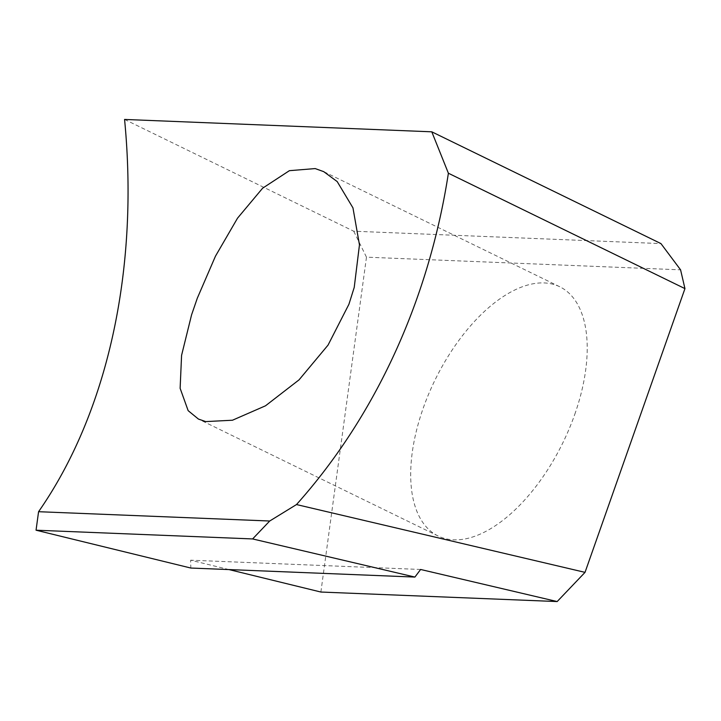 <?xml version="1.0" encoding="UTF-8"?>
<svg xmlns="http://www.w3.org/2000/svg" width="721" height="721" viewBox="0 0 721 721"><rect width="100%" height="100%" fill="white"/><g stroke="black" fill="none" stroke-linecap="round" stroke-linejoin="round"><path stroke-width="0.54" stroke-dasharray="3.6 2.7" d="M574.745 414.44A138.657 71.208 -64 0 0 559.739 286.751A138.657 71.208 -64 0 0 423.155 408.329A138.657 71.208 -64 0 0 438.161 536.009A138.657 71.208 -64 0 0 574.745 414.44M320.881 592.04L366.475 257.172L680.579 269.834M124.571 119.443L353.723 231.207L660.941 243.59M353.723 231.207L366.475 257.172M228.99 569.581L190.641 560.199L190.822 568.04M420.613 569.473L190.641 560.199M559.739 286.751L323.747 171.652M438.161 536.009L198.419 419.072"/><path stroke-width="1.08" d="M431.789 131.817L660.941 243.59L680.579 269.834L684.95 288.616L585.028 572.357L296.493 504.556A594.266 497.436 92.3 0 0 448.39 173.229L431.789 131.817L124.571 119.443C139.108 269.429 107.735 412.52 38.573 511.703L36.05 530.205L190.822 568.04L414.908 577.07L252.62 538.938L36.05 530.205M684.95 288.616L448.39 173.229M296.493 504.556L269.708 521.013L38.573 511.703M197.32 298.17L215.453 256.189L237.542 218.148L262.615 188.199L289.391 170.679L315.185 168.579L323.747 171.661L337.194 181.575L352.957 207.873L359.464 244.852L354.227 287.409L348.919 304.28L328.037 345.116L299.044 379.859L265.499 405.806L232.468 420.226L205.737 421.596L198.428 419.063L188.154 410.664L180.124 388.304L181.584 355.318L191.57 314.87L197.32 298.17M228.99 569.581L320.881 592.04L557.171 601.557L585.028 572.357M269.708 521.013L252.62 538.938M557.171 601.557L420.613 569.473L414.908 577.07"/></g></svg>
